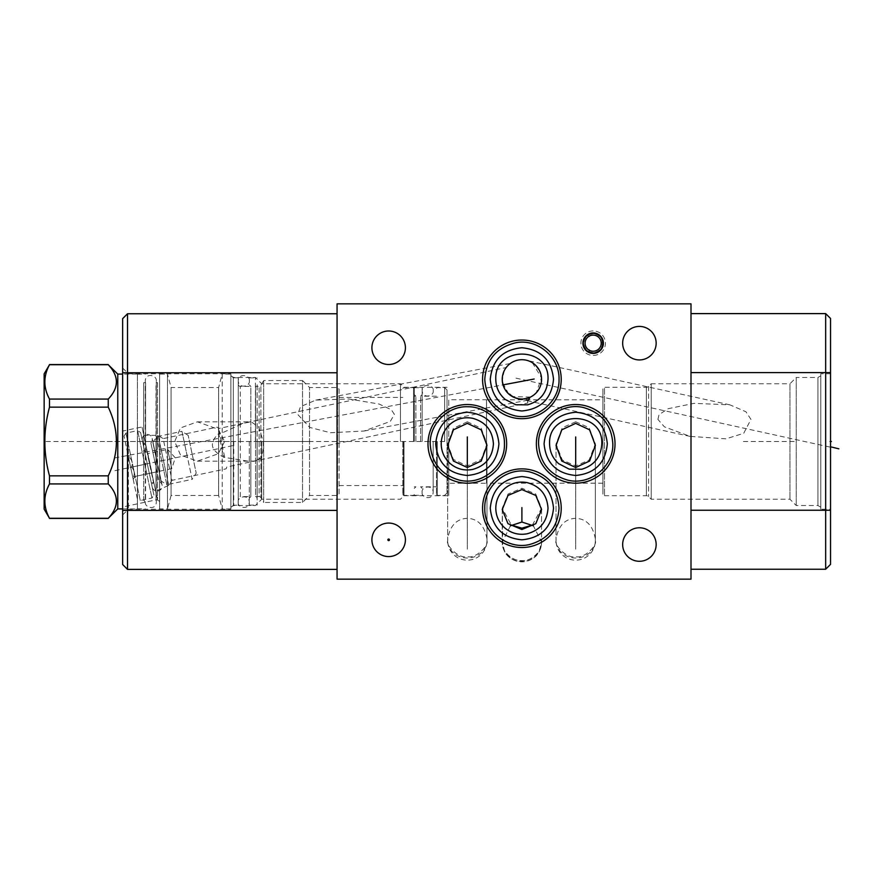 <?xml version="1.0" encoding="UTF-8"?>
<svg xmlns="http://www.w3.org/2000/svg" width="883" height="883" viewBox="0 0 883 883"><rect width="100%" height="100%" fill="white"/><g stroke="black" fill="none" stroke-linecap="round" stroke-linejoin="round"><path stroke-width="0.66" stroke-dasharray="4.42 3.31" d="M691.003 579.149L691.003 303.851L337.063 303.851L337.063 579.149L691.003 579.149M639.413 527.78A16.755 16.755 0 0 0 622.658 544.535A16.755 16.755 0 0 0 639.413 561.29A16.755 16.755 0 0 0 656.157 544.535A16.755 16.755 0 0 0 639.413 527.78M639.413 326.423A16.755 16.755 0 0 0 622.658 343.178A16.755 16.755 0 0 0 639.413 359.933A16.755 16.755 0 0 0 656.157 343.178A16.755 16.755 0 0 0 639.413 326.423M388.652 330.993A16.755 16.755 0 0 0 371.909 347.747A16.755 16.755 0 0 0 388.652 364.502A16.755 16.755 0 0 0 405.407 347.747A16.755 16.755 0 0 0 388.652 330.993M593.155 330.915A12.274 12.274 0 0 0 580.893 343.178A12.274 12.274 0 0 0 593.155 355.452A12.274 12.274 0 0 0 605.429 343.178A12.274 12.274 0 0 0 593.155 330.915A12.274 12.274 0 0 0 580.893 343.178A12.274 12.274 0 0 0 593.155 355.452A12.274 12.274 0 0 0 605.429 343.178A12.274 12.274 0 0 0 593.155 330.915M532.361 525.109L541.566 508.2L535.738 494.016L521.897 488.233L508.056 494.016L502.239 508.2L511.434 525.109M532.35 362.714L541.5 377.825L536.279 392.769C533.409 396.357 528.608 398.443 521.897 399.028A19.669 19.669 0 0 0 541.566 379.359A19.669 19.669 0 0 0 521.897 359.701A19.669 19.669 0 0 0 502.239 379.359A19.669 19.669 0 0 0 521.897 399.028A19.669 19.669 0 0 0 541.566 379.359A19.669 19.669 0 0 0 521.897 359.701A19.669 19.669 0 0 0 502.239 379.359A19.669 19.669 0 0 0 521.897 399.028L527.361 400.606L529.69 397.416C539.778 391.721 543.42 383.697 540.617 373.354L535.584 365.242M467.317 421.787L453.409 428.255L447.648 443.862L453.409 459.469L467.317 465.926L481.213 459.469L486.974 443.862L481.213 428.255L467.317 421.787M575.694 421.787L562.305 427.703L556.036 443.862L562.305 460.01L575.694 465.926L589.093 460.01L595.363 443.862L589.093 427.703L575.694 421.787M388.652 523.067A16.755 16.755 0 0 0 371.909 539.822A16.755 16.755 0 0 0 388.652 556.577A16.755 16.755 0 0 0 405.407 539.822A16.755 16.755 0 0 0 388.652 523.067M691.003 372.604L691.003 510.242L691.003 372.604L825.66 372.604L825.66 569.237L691.003 569.237L691.003 510.242L691.003 569.237M691.003 313.608L825.66 313.608L830.539 318.487L830.539 564.358L825.66 569.237M830.539 373.774L830.539 509.226L830.539 373.774L820.782 373.774L820.782 509.226L830.539 509.226M820.782 373.774L820.782 509.226M820.782 507.173L820.782 375.827L820.782 507.173L817.923 505.529L796.245 505.529L789.954 499.237L651.212 499.237L648.586 496.61A3.146 3.146 0 0 0 646.367 495.694L604.491 495.694L602.912 494.116L602.912 388.884L602.912 494.116M820.782 375.827L817.923 377.471L817.923 505.529L817.923 377.471L796.245 377.471L796.245 505.529L796.245 377.471L789.954 383.763L789.954 499.237L789.954 383.763L651.212 383.763L651.212 499.237L651.212 383.763L648.586 386.39A3.146 3.146 0 0 1 646.367 387.306L604.491 387.306L604.491 495.694L604.491 387.306L602.912 388.884M657.912 419.403L659.038 414.624L668.144 408.708L694.016 403.354L729.866 404.833L745.925 411.743L750.969 419.403L743.685 433.332L725.958 438.829L690.098 436.39L664.402 426.831L657.912 419.403M602.912 399.811L602.912 483.189L602.912 399.811L486.544 399.811L486.544 441.5L486.5 399.734L486.5 483.266L486.5 399.734L448.752 399.734L448.752 441.5L448.752 399.734M602.912 483.189L486.544 483.189L486.544 441.5L486.5 483.266L448.752 483.266L448.752 441.5L448.752 483.266M448.752 441.5L448.752 495.694L448.752 441.5M403.995 441.5L403.995 495.694L403.995 441.5M400.452 441.5L400.452 383.763L400.452 441.5M261.71 441.5L261.71 499.237L261.71 441.5M394.403 414.403L391.368 409.767L379.116 404.039L348.895 398.995L315.783 400.098L300.485 406.688L297.714 414.403L309.679 427.394L330.419 432.736L364.061 431.025L390.275 421.445L394.403 414.403M255.419 441.5L255.419 377.471L255.419 441.5M233.741 441.5L233.741 505.529L233.741 441.5M230.871 441.5L230.871 509.226L230.871 441.5M224.602 441.5L218.311 453.741L197.362 461.169L180.518 455.076L174.691 441.5L180.518 427.924L197.362 421.831L218.311 429.259L224.602 441.5M128.388 441.5L128.388 509.226L128.388 441.5M224.624 456.964L218.587 428.531L219.746 433.995L243.112 423.343L251.202 421.831L258.763 427.041L263.233 441.5C263.553 448.972 262.737 454.48 260.805 458.034A19.669 15.497 90 0 1 253.829 461.081L248.101 461.169L223.719 457.262C214.161 452.019 210.651 446.765 213.178 441.5C213.62 439.326 215.441 436.677 218.675 433.553L223.719 457.262M520.937 399.006C510.617 397.14 504.546 392.074 502.747 383.796C500.164 376.412 506.522 366.18 506.312 367.372L504.138 370.937L502.272 380.65M155.662 491.202L143.797 435.341L155.662 491.202L168.741 485.374L172.019 480.33L163.156 438.63L217.306 427.118L218.587 428.531L506.191 367.527M260.805 458.034L253.829 461.081M143.797 435.341L158.101 435.341L163.156 438.63L172.019 480.33L226.169 468.818L226.765 466.997L527.879 403.001L527.361 400.606M502.284 380.794L505.208 389.767L513.498 397.14M513.564 397.173L521.897 399.028L529.69 397.416L527.879 403.001L526.897 398.376M535.539 365.198L530.782 361.82M530.749 361.809L529.138 361.081M529.447 361.202L532.239 362.637M527.813 360.606A19.669 7.34 -77.7 0 1 527.99 360.639A19.669 7.34 -77.7 0 1 528.762 360.937M218.675 433.553L219.746 433.995M122.649 441.5L122.649 368.034L122.649 441.5M122.649 510.396L127.527 510.396L127.527 569.392L122.649 564.513L122.649 318.642L127.527 313.763L337.063 313.763L337.063 569.392L337.063 313.763M122.649 506.985L122.649 431.07L122.649 506.985L157.45 499.59L142.008 426.964L122.649 431.07M157.45 499.59L142.008 426.964M168.741 485.374L158.101 435.341L168.741 485.374M337.063 510.396L127.527 510.396L127.527 313.763M127.527 569.392L337.063 569.392M502.372 381.644L502.526 375.981M502.57 375.772L502.758 374.856M502.769 374.8L503.144 373.454M503.509 372.416L504.105 370.992M504.635 369.955L505.407 368.664M507.074 366.445L507.868 365.584M508.52 364.955L509.127 364.414M509.37 364.204L508.641 364.845M508.453 365.01L507.846 365.606M504.933 369.414L504.281 370.617M503.707 371.886L503.233 373.2M508.63 393.873L502.471 382.427M502.548 375.86L502.372 377.03M502.272 378.2L502.239 378.851M502.239 379.359A19.669 19.669 0 0 1 521.897 359.701A19.669 19.669 0 0 1 541.566 379.359A19.669 19.669 0 0 1 521.897 399.028A19.669 19.669 0 0 1 502.239 379.359M530.484 397.052A19.669 7.252 -100.7 0 1 527.427 400.286A19.669 7.252 -100.7 0 1 523.928 398.917L530.484 397.052L512.427 396.599L511.114 395.805M502.416 382.008L502.637 383.321M502.946 384.613L503.2 385.43M503.343 385.882L503.84 387.14M504.414 388.365L505.087 389.558M505.849 390.728L506.412 391.478M506.71 391.853L507.67 392.935M508.718 393.961L509.877 394.922M515.186 397.847L516.566 398.288M517.902 398.619L519.127 398.829M519.193 398.84L520.131 398.95M520.242 398.961L521.246 399.017M522.173 399.028L523.067 398.995M482.571 379.359A39.327 39.327 0 0 0 521.897 418.685A39.327 39.327 0 0 0 561.224 379.359A39.327 39.327 0 0 0 521.897 340.032A39.327 39.327 0 0 0 482.571 379.359M825.66 313.608L825.66 372.604L830.539 372.604M582.935 343.178A10.221 10.221 0 0 1 593.155 332.957A10.221 10.221 0 0 1 603.387 343.178A10.221 10.221 0 0 1 593.155 353.41A10.221 10.221 0 0 1 582.935 343.178M482.571 508.2A39.327 39.327 0 0 1 521.897 468.873A39.327 39.327 0 0 1 561.224 508.2A39.327 39.327 0 0 1 521.897 547.526A39.327 39.327 0 0 1 482.571 508.2M510.44 525.782L502.239 542.007A19.669 19.36 -0 0 0 503.641 549.369L502.239 542.007L504.447 550.65C507.261 556.478 513.078 559.921 521.897 560.97C530.705 559.932 536.511 556.5 539.336 550.661L541.566 542.007L533.354 525.782M502.239 508.2L502.802 546.169C501.997 547.615 509.27 561.091 521.897 560.595C532.592 561.467 541.058 549.723 540.749 547.03L540.197 549.259A19.669 19.669 0 0 0 541.566 542.063A19.669 19.36 0 0 1 541.478 543.851M541.566 509.557L541.566 542.007A19.669 19.36 180 0 1 540.153 549.369C534.701 565.517 509.094 565.517 503.641 549.369L503.597 549.259A19.669 19.669 0 0 1 502.239 542.063A19.669 19.36 180 0 0 502.317 543.851M427.99 443.862A39.327 39.327 0 0 1 467.317 404.535A39.327 39.327 0 0 1 506.643 443.862A39.327 39.327 0 0 1 467.317 483.189A39.327 39.327 0 0 1 427.99 443.862M486.919 538.718C484.513 525.606 477.979 518.796 467.317 518.321C456.643 518.796 450.109 525.595 447.703 538.718L447.681 541.069C445.44 543.961 457.582 558.983 467.317 556.632C477.041 558.983 489.193 543.95 486.941 541.069L486.919 538.718A19.669 17.517 0 0 1 486.974 540.043A19.669 17.517 0 0 1 486.941 541.069L486.974 540.186A19.669 17.517 180 0 1 486.974 540.484A19.669 17.517 180 0 1 467.317 558.012A19.669 17.517 0 0 1 447.648 540.484A19.669 19.669 0 0 0 467.317 560.153A19.669 19.669 0 0 0 486.974 540.043L486.974 443.862M447.648 445.429L447.648 540.484A19.669 17.517 0 0 1 447.648 540.186L447.681 541.069A19.669 17.517 180 0 1 447.648 540.043A19.669 19.669 0 0 0 447.659 540.517M536.367 443.862A39.327 39.327 0 0 1 575.694 404.535A39.327 39.327 0 0 1 615.021 443.862A39.327 39.327 0 0 1 575.694 483.189A39.327 39.327 0 0 1 536.367 443.862M595.308 538.718C592.901 525.606 586.367 518.796 575.694 518.321C565.032 518.796 558.498 525.595 556.091 538.718L556.069 541.069C553.818 543.939 565.948 558.983 575.694 556.632C585.44 558.983 597.581 543.928 595.33 541.069L595.308 538.718A19.669 17.517 0 0 1 595.363 540.043A19.669 17.517 0 0 1 595.33 541.069L595.363 540.186A19.669 17.517 180 0 1 595.363 540.484A19.669 17.517 180 0 1 575.694 558.012A19.669 17.517 0 0 1 556.036 540.484A19.669 19.669 0 0 0 575.694 560.153A19.669 19.669 0 0 0 595.363 540.484A19.669 19.669 0 0 0 595.363 540.043L595.363 443.862M556.036 540.186L556.069 541.069A19.669 17.517 180 0 1 556.036 540.043A19.669 19.669 0 0 0 556.036 540.517A19.669 17.517 0 0 1 556.036 540.186M257.152 384.789L257.152 441.5L257.152 384.789L255.573 386.368L255.573 441.5L255.573 386.368L259.116 386.368A2.042 2.042 0 0 0 260.882 385.341L263.653 380.54L263.653 502.46L260.882 497.659L260.882 385.341L260.882 497.659A2.042 2.042 180 0 0 259.116 496.632L259.116 386.368L259.116 496.632L255.573 496.632L255.573 441.5L255.573 496.632L257.152 498.211L257.152 441.5L257.152 498.211M263.653 380.54L263.653 502.46L302.527 502.46L309.536 495.462L337.527 495.462L337.527 387.538L337.527 495.462L339.105 493.884L339.105 389.116L337.527 387.538L309.536 387.538L309.536 495.462L309.536 387.538L302.527 380.54L302.527 502.46L302.527 380.54L263.653 380.54M257.152 441.5L257.152 505.131L257.152 441.5M249.282 441.5L249.282 505.131L249.282 441.5M238.267 498.685L238.267 384.315L238.267 498.685A2.042 2.042 180 0 1 240.319 496.632L240.319 386.368L240.319 496.632L250.849 496.632L250.849 441.5L250.849 496.632L249.282 498.211M238.267 384.315A2.042 2.042 0 0 0 240.319 386.368L250.849 386.368L250.849 441.5L250.849 386.368L249.282 384.789M238.267 377.792L238.267 505.208L238.267 377.792L233.333 377.792L233.333 505.208L238.267 505.208M233.333 377.792L233.333 505.208L230.871 506.621L230.871 376.379L233.333 377.792M230.871 376.379L230.871 506.621M230.871 374.094L230.871 508.906L230.871 374.094L222.229 374.094L222.229 508.906L230.871 508.906M222.229 374.094L222.229 508.906L218.62 495.462L218.62 387.538L222.229 374.094M218.62 387.538L218.62 495.462L171.081 495.462L171.081 387.538L218.62 387.538M171.081 387.538L171.081 495.462L167.483 508.906L167.483 374.094L171.081 387.538M167.483 374.094L167.483 508.906L159.613 508.906L159.613 374.094L167.483 374.094M159.613 374.094L159.613 508.906M159.613 380.617L159.613 502.383L159.613 380.617A2.042 2.042 0 0 1 157.571 382.67L157.571 500.33L157.571 382.67L156.004 382.67L156.004 441.5L156.313 380.871C157.086 375.352 145.563 372.207 145.298 380.871L145.298 502.129C144.525 507.648 156.048 510.793 156.313 502.129L156.313 441.5L156.004 500.33L157.571 500.33A2.042 2.042 0 0 1 159.613 502.383M156.004 500.33L156.004 441.5L156.004 500.33M145.298 501.908L143.73 500.33L143.73 441.5L143.73 500.33L145.607 500.33L145.607 382.67L145.607 441.5L145.607 382.67L143.73 382.67L143.73 441.5L143.73 382.67L145.298 381.092M137.439 441.5L137.439 508.829L137.439 441.5M137.439 374.094L137.439 508.906L137.439 374.094L122.649 374.094M122.649 508.906L137.439 508.906M117.77 374.094L117.77 508.906M108.256 364.58L108.256 364.712C119.095 376.169 119.095 387.626 108.256 399.072L108.256 407.14C119.095 430.043 119.095 452.957 108.256 475.86L108.256 483.928C119.095 495.374 119.095 506.831 108.256 518.288L49.503 518.42M49.503 364.58L49.503 364.712C43.3 376.169 43.3 387.626 49.503 399.072L49.503 407.14C43.3 430.043 43.3 452.957 49.503 475.86L49.503 483.928C43.3 495.374 43.3 506.831 49.503 518.288M44.15 373.862L44.15 509.138M108.256 364.712L49.503 364.712M108.256 399.072L49.503 399.072M108.256 407.14L49.503 407.14M108.256 475.86L49.503 475.86M108.256 483.928L49.503 483.928M339.105 389.116L339.105 493.884M339.105 441.5L339.105 397.449L339.105 441.5M402.814 441.5L402.814 494.59L402.814 441.5M403.597 441.5L403.597 495.374L403.597 441.5M413.509 441.5L413.509 387.626L413.509 441.5M414.304 441.5L414.304 387.703L414.304 441.5M422.162 441.5L422.162 387.703L422.162 441.5M420.595 441.5L420.595 396.191L420.595 441.5M436.478 441.5L436.478 494.59L436.478 441.5M437.262 441.5L437.262 495.374L437.262 441.5M444.657 441.5L444.657 387.626L444.657 441.5M447.019 441.5L447.019 493.023L447.019 389.977L447.019 441.5L44.15 441.5M415.871 441.5L415.871 396.191L415.871 441.5M238.267 441.5L238.267 502.063L238.267 441.5M433.178 441.5L433.178 492.306L433.178 441.5M137.284 498.564L124.006 436.092L137.284 498.564L140.276 500.506L125.949 433.111L140.276 500.506L151.964 498.012L153.907 495.032L140.629 432.56L153.907 495.032M128.101 455.33L133.201 479.326L128.101 455.33L130.993 457.206L129.503 457.515C132.174 460.297 132.858 463.509 131.545 467.14C132.858 463.509 132.174 460.297 129.503 457.515L130.993 457.206M124.006 436.092L125.949 433.111L137.638 430.617L151.964 498.012L137.638 430.617L140.629 432.56M147.262 463.796L151.357 483.034L147.262 463.796M151.357 483.034L153.521 482.571L149.426 463.332L153.521 482.571A5.033 5.033 0 0 0 158.189 490.981A5.033 5.033 0 0 0 159.039 481.401L154.955 462.162L159.039 481.401L161.048 480.97L156.964 461.732L161.048 480.97L166.832 484.723L156.633 436.721L166.832 484.723L192.141 479.348L187.041 455.341L192.141 479.348L196.203 473.1L188.189 435.396L196.203 473.1M188.189 435.396L181.942 431.334L187.041 455.341L181.942 431.334L156.633 436.721L152.869 442.504L156.964 461.732L152.869 442.504L150.861 442.924L154.955 462.162L150.861 442.924A5.033 5.033 0 0 0 146.192 434.513A5.033 5.033 0 0 0 145.342 444.105L149.426 463.332L145.342 444.105L143.178 444.557M135.077 476.434L133.587 476.754C134.9 473.122 134.227 469.922 131.545 467.14C134.227 469.922 134.9 473.122 133.587 476.754L135.077 476.434L133.201 479.326M151.931 472.858L133.587 476.754L151.931 472.858L147.836 453.619L151.931 472.858L171.766 468.641L167.671 449.403L175.276 457.847L171.766 468.641L167.671 449.403L147.836 453.619M131.545 467.14L149.878 463.244L131.545 467.14M602.901 344.491A9.834 9.834 0 0 0 602.99 343.178A9.834 9.834 0 0 1 593.155 353.012A9.834 9.834 0 0 1 583.332 343.178A9.834 9.834 0 0 1 593.155 333.355A9.834 9.834 0 0 1 602.99 343.178A9.834 9.834 0 0 0 602.901 341.876L600.628 343.178L602.901 341.876A9.834 9.834 0 0 1 602.901 344.491L600.628 343.178L602.901 344.491M587.151 350.959A9.834 9.834 0 0 0 589.425 352.273A9.834 9.834 0 0 1 587.151 350.959L589.425 349.657L589.425 352.273L589.425 349.657L587.151 350.959M589.425 334.083A9.834 9.834 0 0 0 587.151 335.397A9.834 9.834 0 0 1 589.425 334.083L589.425 336.71L587.151 335.397L589.425 336.71L589.425 334.083M602.438 343.178A9.283 9.283 0 0 0 593.155 333.895A9.283 9.283 0 0 0 583.884 343.178A9.283 9.283 0 0 0 593.155 352.46A9.283 9.283 0 0 0 602.438 343.178M521.897 507.593L521.897 522.041M467.317 439.315L467.317 548.972M575.694 439.315L575.694 548.972M257.538 441.5L309.536 441.5M163.234 441.5L229.613 441.5M122.649 485.551L122.649 474.535M122.649 463.52L122.649 452.515L122.649 463.52M122.649 408.465L122.649 422.229L122.649 408.465M107.152 441.5L259.414 441.5M123.51 456.445L121.788 456.445M114.647 457.946L503.023 384.878M114.933 470.672L233.774 445.407M430.374 303.851L467.151 303.851L430.374 303.851M419.171 303.851L408.167 303.851M436.478 303.851L425.463 303.851M453.785 303.851L442.769 303.851M486.82 303.851L477.383 303.851M497.835 303.851L502.548 303.851M516.18 303.851L506.743 303.851L516.18 303.851M529.822 303.851L522.471 303.851M546.069 303.851L536.632 303.851M552.361 303.851L561.798 303.851M568.1 303.851L572.813 303.851M598.508 303.851L590.639 303.851L598.508 303.851M604.8 303.851L614.237 303.851M489.182 303.851L500.186 303.851M506.478 303.851L515.926 303.851M522.217 303.851L533.222 303.851L522.217 303.851M428.089 303.851L419.701 303.851L428.089 303.851M432.284 303.851L443.299 303.851L432.284 303.851M464.8 303.851L452.206 303.851M454.304 303.851L462.703 303.851M471.092 303.851L483.674 303.851M499.403 303.851L489.966 303.851L499.403 303.851M496.257 303.851L489.966 303.851M532.438 303.851L523.001 303.851L532.438 303.851M558.652 303.851L569.667 303.851L558.652 303.851M588.023 303.851L578.586 303.851L588.023 303.851M584.877 303.851L578.586 303.851M594.314 303.851L602.703 303.851L594.314 303.851M829.667 441.5L830.539 441.5M794.159 441.5L742.128 441.5M829.667 447.008L513.498 377.604M830.539 391.953L830.539 405.716M830.539 416.721L830.539 424.988M830.539 459.392L830.539 460.771M830.539 463.52L830.539 466.279M830.539 493.807L830.539 480.043M830.539 482.791L830.539 491.047M467.317 467.493L467.317 549.414M575.694 467.493L575.694 549.414M133.112 466.809L144.801 464.315L133.112 466.809M130.651 467.328L192.196 454.248M648.586 386.39L648.586 496.61L648.586 386.39M646.367 387.306L646.367 495.694L646.367 387.306M122.649 372.758L337.063 372.758M830.539 510.242L691.003 510.242M502.239 509.557L502.239 542.007A19.669 19.36 180 0 0 502.239 542.063L502.239 542.173A19.669 19.669 0 0 0 521.897 561.842A19.669 19.669 0 0 0 541.566 542.173L541.566 542.007A19.669 19.36 0 0 1 541.566 542.063L541.566 508.2M447.703 538.718A19.669 17.517 180 0 0 447.648 540.043L447.648 443.862M556.091 538.718A19.669 17.517 180 0 0 556.036 540.043L556.036 443.862M553.52 508.2C551.643 488.994 541.102 478.454 521.897 476.577C502.692 478.454 492.151 488.994 490.275 508.2C492.151 527.405 502.692 537.946 521.897 539.822C541.102 537.946 551.643 527.405 553.52 508.2M553.52 379.359C551.643 360.154 541.102 349.613 521.897 347.747C502.692 349.613 492.151 360.154 490.275 379.359C492.151 398.564 502.692 409.105 521.897 410.981C541.102 409.105 551.643 398.564 553.52 379.359M498.928 443.862C497.063 424.657 486.522 414.116 467.317 412.24C448.111 414.116 437.571 424.657 435.694 443.862C437.571 463.067 448.111 473.608 467.317 475.473C486.522 473.608 497.063 463.067 498.928 443.862M607.316 443.862C605.44 424.657 594.899 414.116 575.694 412.24C556.489 414.116 545.948 424.657 544.083 443.862C545.948 463.067 556.489 473.608 575.694 475.473C594.899 473.608 605.44 463.067 607.316 443.862M230.871 507.173L233.741 505.529L255.419 505.529L261.71 499.237L400.452 499.237L403.995 495.694L448.752 495.694M230.871 375.827L233.741 377.471L255.419 377.471L261.71 383.763L400.452 383.763L403.995 387.306L448.752 387.306M122.649 514.966L128.388 509.226L230.871 509.226M197.362 461.169L248.101 461.169M690.098 436.39L524.679 400.176M729.866 404.833L527.99 360.639M197.362 421.831L251.202 421.831M122.649 368.034L128.388 373.774L230.871 373.774M315.783 400.098L510.286 363.498M364.061 431.025L527.427 400.286M486.974 445.429L486.974 540.484M595.363 445.429L595.363 540.484M556.036 445.429L556.036 540.484M249.282 505.131L257.152 505.131M249.282 377.869L257.152 377.869M156.313 441.5L156.313 380.871L156.313 441.5M137.439 508.829L145.298 508.829M137.439 374.171L145.298 374.171M339.105 397.449L402.814 397.449M339.105 485.551L402.814 485.551M402.814 494.59L403.597 495.374L413.509 495.374L414.304 494.59M402.814 388.41L403.597 387.626L413.509 387.626L414.304 388.41M414.304 387.703L422.162 387.703M414.304 495.297L422.162 495.297M436.478 396.191L420.595 396.191L422.162 394.624M422.162 488.376L420.595 486.809L436.478 486.809M436.478 494.59L437.262 495.374L444.657 495.374L447.019 493.023M436.478 388.41L437.262 387.626L444.657 387.626L447.019 389.977M414.304 396.191L415.871 396.191L414.304 394.624M414.304 486.809L415.871 486.809L414.304 488.376M238.267 502.14C237.097 507.802 248.951 510.506 249.282 502.14C249.183 493.928 236.997 496.412 238.267 502.14M249.282 380.86C250.551 375.12 238.366 372.648 238.267 380.86C238.609 389.226 250.452 386.522 249.282 380.86M422.162 492.306C420.992 497.979 432.836 500.683 433.178 492.306C433.078 484.094 420.893 486.577 422.162 492.306M433.178 390.694C434.447 384.955 422.262 382.471 422.162 390.694C422.504 399.061 434.348 396.357 433.178 390.694M142.306 440.485L152.218 487.107L142.306 440.485M162.075 485.01L152.163 438.387L162.075 485.01"/><path stroke-width="1.32" d="M511.434 525.109L521.897 528.166L532.361 525.109M371.909 539.822A16.755 16.755 0 0 1 388.652 523.067A16.755 16.755 0 0 1 405.407 539.822A16.755 16.755 0 0 1 388.652 556.577A16.755 16.755 0 0 1 371.909 539.822M691.003 579.149L691.003 303.851L337.063 303.851L337.063 579.149L691.003 579.149M622.658 544.535A16.755 16.755 0 0 1 639.413 527.78A16.755 16.755 0 0 1 656.157 544.535A16.755 16.755 0 0 1 639.413 561.29A16.755 16.755 0 0 1 622.658 544.535M622.658 343.178A16.755 16.755 0 0 1 639.413 326.423A16.755 16.755 0 0 1 656.157 343.178A16.755 16.755 0 0 1 639.413 359.933A16.755 16.755 0 0 1 622.658 343.178M371.909 347.747A16.755 16.755 0 0 1 388.652 330.993A16.755 16.755 0 0 1 405.407 347.747A16.755 16.755 0 0 1 388.652 364.502A16.755 16.755 0 0 1 371.909 347.747M582.935 343.178A10.221 10.221 0 0 1 593.155 332.957A10.221 10.221 0 0 1 603.387 343.178A10.221 10.221 0 0 1 593.155 353.41A10.221 10.221 0 0 1 582.935 343.178M482.571 508.2A39.327 39.327 0 0 1 521.897 468.873A39.327 39.327 0 0 1 561.224 508.2A39.327 39.327 0 0 1 521.897 547.526A39.327 39.327 0 0 1 482.571 508.2M482.571 379.359A39.327 39.327 0 0 1 521.897 340.032A39.327 39.327 0 0 1 561.224 379.359A39.327 39.327 0 0 1 521.897 418.685A39.327 39.327 0 0 1 482.571 379.359M427.99 443.862A39.327 39.327 0 0 1 467.317 404.535A39.327 39.327 0 0 1 506.643 443.862A39.327 39.327 0 0 1 467.317 483.189A39.327 39.327 0 0 1 427.99 443.862M536.367 443.862A39.327 39.327 0 0 1 575.694 404.535A39.327 39.327 0 0 1 615.021 443.862A39.327 39.327 0 0 1 575.694 483.189A39.327 39.327 0 0 1 536.367 443.862M825.66 313.608L830.539 318.487L830.539 564.358L825.66 569.237L825.66 313.608L691.003 313.608M122.649 372.758L127.527 372.758L127.527 313.763L122.649 318.642L122.649 564.513L127.527 569.392L337.063 569.392M337.063 372.758L127.527 372.758L127.527 569.392M127.527 313.763L337.063 313.763M503.144 373.454L503.509 372.416M504.105 370.992L504.635 369.955M505.407 368.664L506.191 367.527M506.312 367.383L507.074 366.445M507.868 365.584L508.52 364.955M507.846 365.606L507.14 366.368M506.974 366.566L506.401 367.262M506.334 367.339L505.838 368.012M505.65 368.288L504.933 369.414M504.281 370.617L503.707 371.886M503.233 373.2L502.548 375.86M502.471 382.427L502.372 381.644M502.372 377.03L502.272 378.2M502.239 378.851L502.239 379.359A19.669 19.669 0 0 1 521.897 359.701A19.669 19.669 0 0 1 541.566 379.359A19.669 19.669 0 0 1 521.897 399.028A19.669 19.669 0 0 1 502.239 379.359L502.416 382.008M515.186 397.847L510.043 395.043M509.712 394.789L508.63 393.873M502.637 383.321L502.946 384.613M503.84 387.14L504.414 388.365M505.087 389.558L505.849 390.728M507.67 392.935L508.718 393.961M509.877 394.922L511.114 395.805M516.566 398.288L517.902 398.619M521.246 399.017L522.173 399.028M523.067 398.995L523.928 398.917M825.66 569.237L691.003 569.237M521.897 489.59L535.804 495.44L541.566 509.557L535.804 523.674L521.897 529.524L507.99 523.674L502.239 509.557L507.99 495.44L521.897 489.59M533.354 525.782L521.897 522.041L510.44 525.782M467.317 423.354L481.213 429.822L486.974 445.429L481.213 461.036L467.317 467.493L453.409 461.036L447.648 445.429L453.409 429.822L467.317 423.354M575.694 423.354L589.601 429.822L595.363 445.429L589.601 461.036L575.694 467.493L561.798 461.036L556.036 445.429L561.798 429.822L575.694 423.354M117.77 508.906L108.256 518.288C119.095 506.831 119.095 495.374 108.256 483.928L108.256 475.86C119.095 452.957 119.095 430.043 108.256 407.14L108.256 399.072C119.095 387.626 119.095 376.169 108.256 364.712L117.77 374.094L117.77 508.906L122.649 508.906M117.77 374.094L122.649 374.094M108.256 475.86L49.503 475.86C43.3 452.957 43.3 430.043 49.503 407.14L49.503 399.072C43.3 387.626 43.3 376.169 49.503 364.712L44.15 373.862L44.15 509.138L49.503 518.288C43.3 506.831 43.3 495.374 49.503 483.928L49.503 475.86M108.256 407.14L49.503 407.14M108.256 483.928L49.503 483.928M108.256 518.288L49.503 518.288M108.256 364.712L49.503 364.712M108.256 399.072L49.503 399.072M601.235 343.178A8.068 8.068 0 0 1 593.155 351.246A8.068 8.068 0 0 1 585.087 343.178A8.068 8.068 0 0 1 593.155 335.11A8.068 8.068 0 0 1 601.235 343.178M602.99 343.178A9.834 9.834 0 0 1 593.155 353.012A9.834 9.834 0 0 1 583.332 343.178A9.834 9.834 0 0 1 593.155 333.355A9.834 9.834 0 0 1 602.99 343.178M389.447 539.822A0.784 0.784 0 0 1 388.652 540.606A0.784 0.784 0 0 1 387.869 539.822A0.784 0.784 0 0 1 388.652 539.027A0.784 0.784 0 0 1 389.447 539.822M521.897 522.041L521.897 507.593M503.023 384.878L534.16 379.017M830.539 441.5L831.411 441.5M838.85 448.829L831.411 447.008M388.652 540.606A0.784 0.784 0 0 0 389.447 539.822A0.784 0.784 0 0 0 388.652 539.027A0.784 0.784 0 0 0 387.869 539.822A0.784 0.784 0 0 0 388.652 540.606M467.317 436.953L467.317 467.493M575.694 436.953L575.694 467.493M830.539 372.604L691.003 372.604M122.649 510.396L337.063 510.396M830.539 510.242L691.003 510.242M553.52 508.2C551.643 488.994 541.102 478.454 521.897 476.577C502.692 478.454 492.151 488.994 490.275 508.2C492.151 527.405 502.692 537.946 521.897 539.822C541.102 537.946 551.643 527.405 553.52 508.2M553.52 379.359C551.643 360.154 541.102 349.613 521.897 347.747C502.692 349.613 492.151 360.154 490.275 379.359C492.151 398.564 502.692 409.105 521.897 410.981C541.102 409.105 551.643 398.564 553.52 379.359M498.928 443.862C497.063 424.657 486.522 414.116 467.317 412.24C448.111 414.116 437.571 424.657 435.694 443.862C437.571 463.067 448.111 473.608 467.317 475.473C486.522 473.608 497.063 463.067 498.928 443.862M607.316 443.862C605.44 424.657 594.899 414.116 575.694 412.24C556.489 414.116 545.948 424.657 544.083 443.862C545.948 463.067 556.489 473.608 575.694 475.473C594.899 473.608 605.44 463.067 607.316 443.862M108.256 518.42L49.503 518.42M108.256 364.58L49.503 364.58M559.027 508.2C557.725 489.105 547.857 476.986 529.425 471.842C507.372 466.5 484.005 485.518 484.778 508.2C484.005 530.882 507.372 549.899 529.425 544.557C547.857 539.414 557.725 527.294 559.027 508.2M548.012 508.2C547.096 521.632 540.164 530.153 527.195 533.774C518.895 535.297 511.478 533.387 504.944 528.056C498.994 522.769 495.937 516.158 495.782 508.2C495.948 500.087 499.105 493.376 505.253 488.078C511.743 482.935 519.061 481.125 527.195 482.626C540.164 486.246 547.096 494.767 548.012 508.2M559.027 379.359C559.745 357.129 537.294 338.255 515.517 342.792C496.434 347.56 486.191 359.745 484.778 379.359C486.125 398.719 496.18 410.871 514.944 415.827C536.864 420.772 559.767 401.82 559.027 379.359M548.012 379.359C547.14 392.615 540.33 401.103 527.592 404.844L515.804 404.756L505.253 399.48C499.105 394.182 495.948 387.482 495.782 379.359C494.171 345.672 549.623 345.672 548.012 379.359M504.436 443.862C504.933 424.237 487.526 406.555 467.891 406.743C447.858 405.893 429.657 423.807 430.187 443.862C431.423 462.692 441.103 474.767 459.215 480.087C481.39 485.86 505.231 466.765 504.436 443.862M493.42 443.862C492.515 457.295 485.573 465.816 472.604 469.436C464.303 470.959 456.886 469.05 450.352 463.718C444.403 458.432 441.357 451.809 441.202 443.862C441.368 435.749 444.524 429.039 450.672 423.741C457.151 418.597 464.469 416.787 472.604 418.288C485.573 421.908 492.515 430.429 493.42 443.862M612.824 443.862C611.588 425.021 601.908 412.946 583.795 407.626C561.621 401.864 537.78 420.959 538.575 443.862C539.811 462.692 549.491 474.778 567.603 480.087C589.778 485.86 613.608 466.765 612.824 443.862M601.809 443.862C600.981 456.93 594.303 465.385 581.798 469.248L569.204 469.149L558.74 463.718C552.791 458.432 549.734 451.809 549.59 443.862C547.979 410.165 603.431 410.176 601.809 443.862"/></g></svg>
